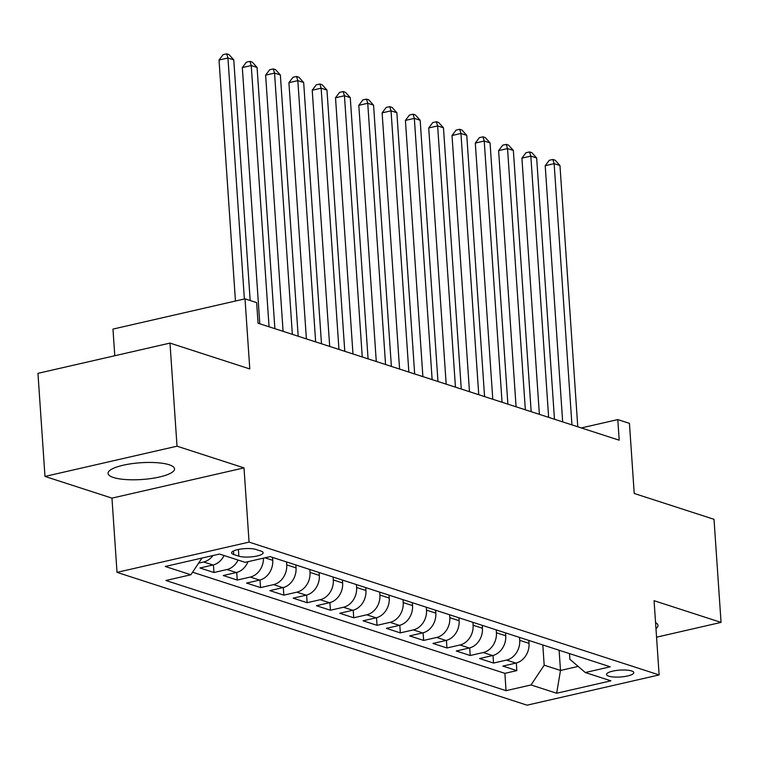 <?xml version="1.0" encoding="UTF-8"?>
<svg xmlns="http://www.w3.org/2000/svg" width="759" height="759" viewBox="0 0 759 759"><rect width="100%" height="100%" fill="white"/><g stroke="black" fill="none" stroke-linecap="round" stroke-linejoin="round"><path stroke-width="1.14" d="M169.124 464.745A33.311 8.396 176.1 0 0 131.535 463.702A33.311 8.396 176.1 0 0 108.053 473.388A33.311 8.396 176.1 0 0 113.452 477.496A33.311 8.396 176.1 0 0 151.041 478.549A33.311 8.396 176.1 0 0 174.523 468.853A33.311 8.396 176.1 0 0 169.124 464.745M631.564 670.937A13.671 3.444 176.1 0 0 616.147 670.51A13.671 3.444 176.1 0 0 606.507 674.485A13.671 3.444 176.1 0 0 608.727 676.165A13.671 3.444 176.1 0 0 624.145 676.601A13.671 3.444 176.1 0 0 633.784 672.626A13.671 3.444 176.1 0 0 631.564 670.937M117.019 572.362L527.088 705.177L659.125 674.931L249.066 542.106L117.019 572.362L111.962 498.132L244 467.886L177.018 446.188L44.98 476.434L111.962 498.132M44.98 476.434L37.95 373.343L169.988 343.096L249.787 368.94L245.005 298.837L112.968 329.093L114.789 355.743M656.554 637.181L721.05 622.399L714.02 519.308L634.22 493.464L629.448 423.361L617.798 419.585L581.328 427.943M177.018 446.188L169.988 343.096M224.085 555.531A17.087 13.994 107.9 0 1 212.985 565L199.959 567.979L213.943 572.504L213.421 564.886M248.003 561.679A17.087 13.994 -72.1 0 1 236.286 572.542L223.26 575.531L237.244 580.056L236.723 572.438M272.538 557.41L272.737 560.322A17.087 13.994 -72.1 0 1 259.587 580.085L246.561 583.073L260.536 587.599L260.024 579.98M295.839 564.962L296.038 567.874A17.087 13.994 -72.1 0 1 282.889 587.637L269.862 590.616L283.838 595.151L283.316 587.532M319.131 572.504L319.33 575.417A17.087 13.994 -72.1 0 1 306.181 595.179L293.154 598.168L307.139 602.693L306.617 595.075M342.432 580.047L342.632 582.959A17.087 13.994 -72.1 0 1 329.482 602.731L316.456 605.71L330.44 610.236L329.918 602.618M365.734 587.599L365.933 590.511A17.087 13.994 -72.1 0 1 352.783 610.274L339.757 613.263L353.732 617.788L353.22 610.17M389.035 595.141L389.234 598.054A17.087 13.994 -72.1 0 1 376.084 617.826L363.058 620.805L377.033 625.331L376.511 617.712M412.336 602.693L412.526 605.606A17.087 13.994 -72.1 0 1 399.376 625.369L386.359 628.348L400.335 632.883L399.813 625.264M435.628 610.236L435.827 613.149A17.087 13.994 -72.1 0 1 422.678 632.911L409.651 635.9L423.636 640.425L423.114 632.807M458.929 617.779L459.129 620.701A17.087 13.994 -72.1 0 1 445.979 640.463L432.953 643.442L446.937 647.977L446.415 640.349M482.231 625.331L482.43 628.243A17.087 13.994 -72.1 0 1 469.28 648.006L456.254 650.994L470.229 655.52L469.717 647.901M505.532 632.873L505.731 635.786A17.087 13.994 -72.1 0 1 492.572 655.558L479.555 658.537L493.53 663.062L493.008 655.444M245.005 298.837L256.656 302.613L258.06 323.23L619.202 440.201L617.798 419.585M233.734 554.516L238.857 556.176A13.245 3.34 176.1 0 0 253.8 556.584A13.245 3.34 176.1 0 0 263.136 552.742A13.245 3.34 176.1 0 0 260.982 551.1L255.859 549.44A13.245 3.34 176.1 0 0 240.926 549.032A13.245 3.34 176.1 0 0 231.59 552.875A13.245 3.34 176.1 0 0 233.734 554.516L233.497 550.968M569.487 653.594L569.876 659.296L585.274 672.521L610.255 666.8L270.09 556.622L245.11 562.343L219.484 554.042L165.244 566.47L190.87 574.772L165.889 580.493L506.054 690.671L531.034 684.95L544.184 665.188L560.493 670.463L578.168 666.411M585.274 672.521L610.91 680.823L556.66 693.252L531.034 684.95M519.507 637.408L519.706 640.321A17.087 13.994 107.9 0 1 506.557 660.083L493.53 663.062M528.824 640.425L529.023 643.338L519.706 640.321M496.206 629.856L496.405 632.769A17.087 13.994 107.9 0 1 483.255 652.531L470.229 655.52M472.914 622.314L473.104 625.226A17.087 13.994 107.9 0 1 459.954 644.989L446.937 647.977M449.613 614.762L449.812 617.674A17.087 13.994 107.9 0 1 436.662 637.446L423.636 640.425M426.311 607.219L426.511 610.132A17.087 13.994 107.9 0 1 413.361 629.894L400.335 632.883M403.01 599.667L403.209 602.589A17.087 13.994 107.9 0 1 390.06 622.352L377.033 625.331M379.709 592.124L379.908 595.037A17.087 13.994 107.9 0 1 366.758 614.799L353.732 617.788M356.417 584.582L356.616 587.494A17.087 13.994 107.9 0 1 343.466 607.257L330.44 610.236M333.116 577.03L333.315 579.942A17.087 13.994 107.9 0 1 320.165 599.714L307.139 602.693M309.814 569.487L310.014 572.4A17.087 13.994 107.9 0 1 296.864 592.162L283.838 595.151M286.513 561.935L286.712 564.848A17.087 13.994 107.9 0 1 273.563 584.62L260.536 587.599M212.937 555.541A17.087 13.994 107.9 0 1 203.668 561.973L198.611 563.14M192.577 572.201L504.877 673.347L516.832 670.614L516.31 662.996M529.023 643.338A17.087 13.994 -72.1 0 1 515.873 663.1L502.847 666.089L516.832 670.614M263.458 558.14A17.087 13.994 107.9 0 1 250.271 577.068L237.244 580.056M238.06 560.057A17.087 13.994 107.9 0 1 226.969 569.525L213.943 572.504M244 467.886L249.066 542.106M721.05 622.399L654.068 600.701L659.125 674.931M559.117 650.235L560.493 670.463L556.66 693.252M542.808 644.951L544.184 665.188M201.998 558.045L190.87 574.772M504.877 673.347L506.054 690.671M655.966 628.604A33.311 8.396 176.1 0 0 657.977 625.444A33.311 8.396 176.1 0 0 655.558 622.589M244.379 298.989L227.947 58.007L233.772 59.885L250.176 300.517M235.451 301.029L219.028 60.046L227.947 58.007L226.656 53.823L228.981 54.572L233.772 59.885M219.028 60.046L223.08 54.639L226.656 53.823M269.056 326.797L251.248 65.549L257.073 67.437L274.881 328.675M259.787 323.789L242.32 67.589L251.248 65.549L249.948 61.365L252.282 62.124L257.073 67.437M242.32 67.589L246.381 62.181L249.948 61.365M292.357 334.339L274.549 73.092L280.365 74.98L298.183 336.228M283.088 331.341L265.622 75.141L274.549 73.092L273.249 68.917L275.583 69.667L280.365 74.98M265.622 75.141L269.682 69.733L273.249 68.917M315.649 341.882L297.841 80.644L303.666 82.532L321.474 343.77M306.389 338.884L288.923 82.684L297.841 80.644L296.551 76.46L298.875 77.219L303.666 82.532M288.923 82.684L292.983 77.276L296.551 76.46M338.95 349.434L321.142 88.186L326.968 90.074L344.776 351.322M329.691 346.427L312.224 90.236L321.142 88.186L319.852 84.012L322.177 84.761L326.968 90.074M312.224 90.236L316.275 84.828L319.852 84.012M362.252 356.977L344.444 95.738L350.269 97.626L368.077 358.865M352.982 353.979L335.516 97.778L344.444 95.738L343.144 91.554L345.478 92.304L350.269 97.626M335.516 97.778L339.577 92.37L343.144 91.554M385.553 364.529L367.745 103.281L373.57 105.169L391.378 366.407M376.284 361.521L358.817 105.33L367.745 103.281L366.445 99.097L368.779 99.856L373.57 105.169M358.817 105.33L362.878 99.922L366.445 99.097M408.854 372.071L391.037 110.833L396.862 112.712L414.67 373.959M399.585 369.073L382.119 112.873L391.037 110.833L389.747 106.649L392.071 107.398L396.862 112.712M382.119 112.873L386.179 107.465L389.747 106.649M432.146 379.614L414.338 118.376L420.163 120.264L437.971 381.502M422.886 376.616L405.42 120.415L414.338 118.376L413.048 114.192L415.372 114.951L420.163 120.264M405.42 120.415L409.481 115.007L413.048 114.192M455.447 387.166L437.639 125.918L443.465 127.806L461.273 389.054M446.178 384.168L428.721 127.967L437.639 125.918L436.34 121.744L438.674 122.493L443.465 127.806M428.721 127.967L432.772 122.56L436.34 121.744M478.749 394.708L460.941 133.47L466.766 135.358L484.574 396.596M469.479 391.71L452.013 135.51L460.941 133.47L459.641 129.286L461.975 130.045L466.766 135.358M452.013 135.51L456.074 130.102L459.641 129.286M502.05 402.261L484.233 141.013L490.058 142.901L507.875 404.149M492.781 399.253L475.314 143.062L484.233 141.013L482.942 136.829L485.276 137.588L490.058 142.901M475.314 143.062L479.375 137.654L482.942 136.829M525.342 409.803L507.534 148.565L513.359 150.443L531.167 411.691M516.082 406.805L498.616 150.605L507.534 148.565L506.244 144.381L508.568 145.13L513.359 150.443M498.616 150.605L502.676 145.197L506.244 144.381M548.643 417.355L530.835 156.107L536.66 157.995L554.468 419.234M539.374 414.348L521.917 158.147L530.835 156.107L529.535 151.923L531.869 152.682L536.66 157.995M521.917 158.147L525.968 152.739L529.535 151.923M571.944 424.898L554.136 163.65L559.962 165.538L577.77 426.786M562.675 421.9L545.209 165.699L554.136 163.65L552.837 159.475L555.171 160.225L559.962 165.538M545.209 165.699L549.269 160.291L552.837 159.475M505.731 635.786L496.405 632.769M482.43 628.243L473.104 625.226M459.129 620.701L449.812 617.674M435.827 613.149L426.511 610.132M412.526 605.606L403.209 602.589M389.234 598.054L379.908 595.037M365.933 590.511L356.616 587.494M342.632 582.959L333.315 579.942M319.33 575.417L310.014 572.4M296.038 567.874L286.712 564.848M272.737 560.322L264.938 557.799M212.985 565L203.668 561.973M515.873 663.1L506.557 660.083M492.572 655.558L483.255 652.531M469.28 648.006L459.954 644.989M445.979 640.463L436.662 637.446M422.678 632.911L413.361 629.894M399.376 625.369L390.06 622.352M376.084 617.826L366.758 614.799M352.783 610.274L343.466 607.257M329.482 602.731L320.165 599.714M306.181 595.179L296.864 592.162M282.889 587.637L273.563 584.62M259.587 580.085L250.271 577.068M236.286 572.542L226.969 569.525M238.402 549.459L238.857 556.176"/></g></svg>
